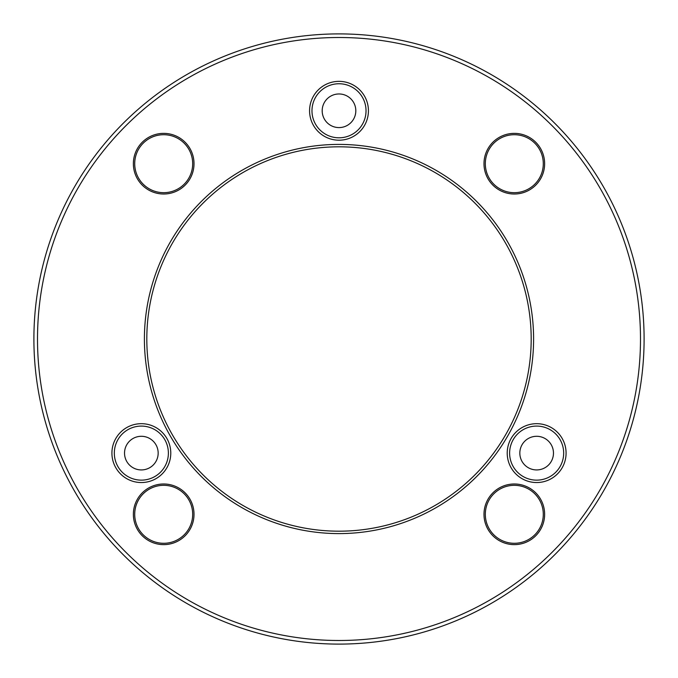 <?xml version="1.0" encoding="UTF-8"?>
<svg xmlns="http://www.w3.org/2000/svg" width="678" height="678" viewBox="0 0 678 678"><rect width="100%" height="100%" fill="white"/><g stroke="black" fill="none" stroke-linecap="round" stroke-linejoin="round"><path stroke-width="1.02" d="M141.355 469.93A16.814 16.814 0 0 1 124.532 453.116A16.814 16.814 0 0 1 141.355 436.293A16.814 16.814 0 0 1 158.169 453.116A16.814 16.814 0 0 1 141.355 469.93M536.645 469.93A16.814 16.814 0 0 1 519.831 453.116A16.814 16.814 0 0 1 536.645 436.293A16.814 16.814 0 0 1 553.468 453.116A16.814 16.814 0 0 1 536.645 469.93M339 127.591A16.814 16.814 0 0 1 322.186 110.777A16.814 16.814 0 0 1 339 93.962A16.814 16.814 0 0 1 355.814 110.777A16.814 16.814 0 0 1 339 127.591M339 531.188A192.188 192.188 0 0 1 146.812 339A192.188 192.188 0 0 1 339 146.812A192.188 192.188 0 0 1 531.188 339A192.188 192.188 0 0 1 339 531.188M163.695 194.01A30.315 30.315 0 0 1 133.371 163.695A30.315 30.315 0 0 1 163.695 133.371A30.315 30.315 0 0 1 194.01 163.695A30.315 30.315 0 0 1 163.695 194.01M163.695 544.629A30.315 30.315 0 0 1 133.371 514.305A30.315 30.315 0 0 1 163.695 483.99A30.315 30.315 0 0 1 194.01 514.305A30.315 30.315 0 0 1 163.695 544.629M514.305 544.629A30.315 30.315 0 0 1 483.99 514.305A30.315 30.315 0 0 1 514.305 483.99A30.315 30.315 0 0 1 544.629 514.305A30.315 30.315 0 0 1 514.305 544.629M514.305 194.01A30.315 30.315 0 0 1 483.99 163.695A30.315 30.315 0 0 1 514.305 133.371A30.315 30.315 0 0 1 544.629 163.695A30.315 30.315 0 0 1 514.305 194.01M339 533.594A194.594 194.594 0 0 1 144.406 339A194.594 194.594 0 0 1 339 144.406A194.594 194.594 0 0 1 533.594 339A194.594 194.594 0 0 1 339 533.594M141.355 480.143A27.027 27.027 0 0 1 114.328 453.116A27.027 27.027 0 0 1 141.355 426.089A27.027 27.027 0 0 1 168.381 453.116A27.027 27.027 0 0 1 141.355 480.143M536.645 480.143A27.027 27.027 0 0 1 509.619 453.116A27.027 27.027 0 0 1 536.645 426.089A27.027 27.027 0 0 1 563.672 453.116A27.027 27.027 0 0 1 536.645 480.143M339 137.804A27.027 27.027 0 0 1 311.973 110.777A27.027 27.027 0 0 1 339 83.75A27.027 27.027 0 0 1 366.027 110.777A27.027 27.027 0 0 1 339 137.804M536.645 482.541A29.425 29.425 0 0 1 507.22 453.116A29.425 29.425 0 0 1 536.645 423.682A29.425 29.425 0 0 1 566.079 453.116A29.425 29.425 0 0 1 536.645 482.541M339 140.202A29.425 29.425 0 0 1 309.575 110.777A29.425 29.425 0 0 1 339 81.352A29.425 29.425 0 0 1 368.425 110.777A29.425 29.425 0 0 1 339 140.202M141.355 482.541A29.425 29.425 0 0 1 111.921 453.116A29.425 29.425 0 0 1 141.355 423.682A29.425 29.425 0 0 1 170.78 453.116A29.425 29.425 0 0 1 141.355 482.541M339 640.498A301.498 301.498 0 0 0 640.498 339A301.498 301.498 0 0 0 339 37.502A301.498 301.498 0 0 0 37.502 339A301.498 301.498 0 0 0 339 640.498M339 644.1A305.1 305.1 0 0 0 644.1 339A305.1 305.1 0 0 0 339 33.9A305.1 305.1 0 0 0 33.9 339A305.1 305.1 0 0 0 339 644.1M514.305 134.71A28.985 28.985 0 0 1 543.29 163.695A28.985 28.985 0 0 1 514.305 192.679A28.985 28.985 0 0 1 485.321 163.695A28.985 28.985 0 0 1 514.305 134.71M514.305 485.321A28.985 28.985 0 0 1 543.29 514.305A28.985 28.985 0 0 1 514.305 543.29A28.985 28.985 0 0 1 485.321 514.305A28.985 28.985 0 0 1 514.305 485.321M163.695 485.321A28.985 28.985 0 0 1 192.679 514.305A28.985 28.985 0 0 1 163.695 543.29A28.985 28.985 0 0 1 134.71 514.305A28.985 28.985 0 0 1 163.695 485.321M163.695 134.71A28.985 28.985 0 0 1 192.679 163.695A28.985 28.985 0 0 1 163.695 192.679A28.985 28.985 0 0 1 134.71 163.695A28.985 28.985 0 0 1 163.695 134.71"/></g></svg>
